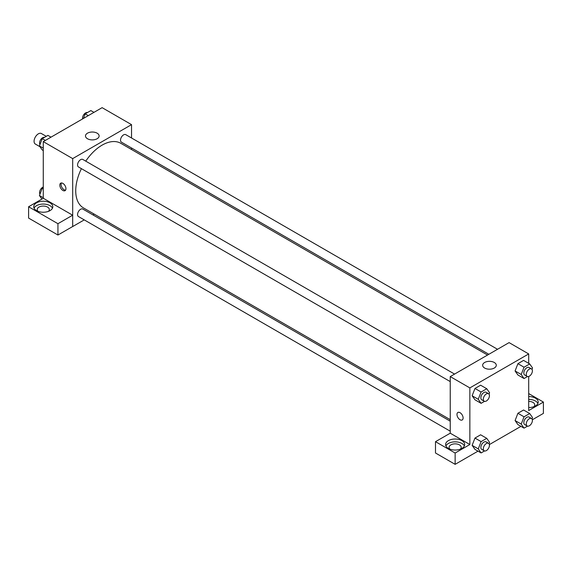 <?xml version="1.0" encoding="UTF-8"?>
<svg xmlns="http://www.w3.org/2000/svg" width="572" height="572" viewBox="0 0 572 572"><rect width="100%" height="100%" fill="white"/><g stroke="black" fill="none" stroke-linecap="round" stroke-linejoin="round"><path stroke-width="0.86" d="M46.246 136.336L41.398 133.541A6.07 3.504 120 0 0 36.722 135.164A6.07 3.504 120 0 0 34.077 141.27A6.07 3.504 120 0 0 35.335 144.051L39.976 146.732M43.272 198.291L43.272 141.627L102.109 107.658L131.531 124.639L131.531 137.981M131.531 147.991L131.531 149.506M87.48 133.183A6.821 3.94 180 0 1 94.909 132.325A6.821 3.94 180 0 1 99.12 135.964A6.821 3.94 180 0 1 92.299 139.897A6.821 3.94 180 0 1 85.485 135.964A6.821 3.94 180 0 1 87.48 133.183M84.241 219.884L72.687 226.555L72.687 158.608L43.272 141.627M72.687 158.608L131.531 124.639M62.884 190.462A4.333 2.502 60 0 1 60.053 186.636A4.333 2.502 60 0 1 60.718 183.169A4.333 2.502 60 0 1 65.051 185.671A4.333 2.502 60 0 1 65.051 190.676A4.333 2.502 60 0 1 62.884 190.462M72.651 215.208L43.308 198.269L28.6 206.757L57.944 223.702L72.651 215.208L72.687 226.555M61.426 182.969A4.333 2.502 -120 0 0 64.121 189.747A4.333 2.502 -120 0 0 65.58 190.161M36.529 202.845A9.538 5.505 180 0 1 46.918 201.651A9.538 5.505 180 0 1 52.803 206.735A9.538 5.505 180 0 1 43.272 212.241A9.538 5.505 180 0 1 33.734 206.735A9.538 5.505 180 0 1 36.529 202.845M52.481 208.151A9.538 5.505 0 0 0 45.746 204.254A9.538 5.505 0 0 0 36.529 205.677A9.538 5.505 0 0 0 34.055 208.151M38.031 211.34A6.07 3.504 180 0 1 37.201 209.567A6.07 3.504 180 0 1 40.948 206.328A6.07 3.504 180 0 1 47.562 207.093A6.07 3.504 180 0 1 49.335 209.567A6.07 3.504 180 0 1 48.506 211.34M57.944 223.702L57.944 235.02L72.651 226.533M28.6 206.757L28.6 218.082L57.944 235.02M94.223 214.121L92.907 214.879M454.576 374.088L82.797 159.445A4.333 2.502 120 0 0 78.464 161.947A4.333 2.502 120 0 0 78.464 166.952L450.236 381.588M450.236 421.178L82.797 209.045A4.333 2.502 120 0 0 79.458 210.203A4.333 2.502 120 0 0 77.57 214.564A4.333 2.502 120 0 0 78.464 216.545L450.236 431.188M497.526 349.285L125.754 134.649A4.333 2.502 120 0 0 122.415 135.807A4.333 2.502 120 0 0 120.52 140.169A4.333 2.502 120 0 0 121.421 142.149L488.86 354.29M487.544 355.048L120.763 143.286A37.309 21.536 120 0 0 85.75 161.147M81.417 168.654A37.309 21.536 120 0 0 75.733 190.826A37.309 21.536 120 0 0 83.455 207.908L450.236 419.662M450.236 433.204L435.492 441.677L455.14 453.024L469.855 444.53L450.236 433.204L450.236 376.583L509.08 342.614L528.692 353.939L528.692 363.356M435.492 441.677L435.492 452.995L455.14 464.342L478.006 451.144M489.375 444.58L520.956 426.347M532.325 419.784L543.4 413.392L543.4 402.066L528.692 410.56L528.692 376.483M528.692 401.394A6.07 3.504 180 0 1 532.982 402.416A6.07 3.504 180 0 1 534.756 404.897A6.07 3.504 180 0 1 533.926 406.663M537.902 403.482A9.538 5.505 0 0 0 528.692 399.392M528.692 396.56A9.538 5.505 180 0 1 538.223 402.066A9.538 5.505 180 0 1 528.692 407.571M449.907 449.127A6.07 3.504 180 0 1 449.077 447.361A6.07 3.504 180 0 1 455.14 443.858A6.07 3.504 180 0 1 461.211 447.361A6.07 3.504 180 0 1 460.381 449.127M464.357 445.946A9.538 5.505 0 0 0 457.614 442.042A9.538 5.505 0 0 0 448.398 443.464A9.538 5.505 0 0 0 445.931 445.946M448.398 440.633A9.538 5.505 180 0 1 458.794 439.439A9.538 5.505 180 0 1 464.678 444.53A9.538 5.505 180 0 1 455.14 450.035A9.538 5.505 180 0 1 445.609 444.53A9.538 5.505 180 0 1 448.398 440.633M455.14 453.024L455.14 464.342M528.692 393.572L543.4 402.066M524.045 416.809L517.917 413.27L523.58 410.002L517.917 413.27L515.086 420.563L517.917 424.588L515.086 420.563L521.214 424.102L524.045 416.809L529.708 413.535L532.539 417.567L531.996 418.969M527.491 376.548L524.045 378.535L517.917 374.996L515.079 370.978L517.917 363.67L523.58 360.403L517.917 363.67L524.045 367.21L529.708 363.942L532.539 367.968L531.996 369.369M484.534 401.344L481.095 403.332L474.967 399.792L472.129 395.774M481.095 403.332L478.263 399.306L481.095 392.006L474.967 388.467L480.623 385.199L474.967 388.467L472.136 395.767L474.967 399.792M484.534 450.943L481.095 452.931L478.263 448.898L481.095 441.605L474.967 438.066L480.623 434.799L474.967 438.066L472.136 445.359L474.967 449.392L472.129 445.373M469.855 444.53L469.855 387.909L528.692 353.939M494.287 362.484A6.821 3.94 180 0 1 496.281 365.265A6.821 3.94 180 0 1 489.468 369.197A6.821 3.94 180 0 1 482.646 365.265A6.821 3.94 180 0 1 486.858 361.626A6.821 3.94 180 0 1 494.287 362.484M469.855 387.909L450.236 376.583M457.879 412.462A4.333 2.502 -120 0 0 457.214 415.937A4.333 2.502 -120 0 0 460.045 419.755A4.333 2.502 60 0 1 457.214 415.937A4.333 2.502 60 0 1 457.879 412.469A4.333 2.502 60 0 1 462.212 414.972A4.333 2.502 60 0 1 462.212 419.97A4.333 2.502 60 0 1 460.045 419.755A4.333 2.502 -120 0 0 462.212 419.97M481.095 392.006L486.758 388.738L489.589 392.764L489.039 394.165M488.545 393.7L486.093 392.285A4.333 2.502 120 0 0 482.754 393.443A4.333 2.502 120 0 0 480.859 397.805A4.333 2.502 120 0 0 481.76 399.785L484.205 401.201A4.333 2.502 120 0 0 488.545 398.698A4.333 2.502 120 0 0 488.545 393.7A4.333 2.502 120 0 0 485.206 394.859A4.333 2.502 120 0 0 483.311 399.22A4.333 2.502 120 0 0 484.205 401.201M478.263 399.306L472.136 395.767M486.758 388.738L480.623 385.199M524.045 378.535L521.214 374.503L524.045 367.21M531.495 368.897L529.043 367.481A4.333 2.502 120 0 0 525.704 368.647A4.333 2.502 120 0 0 523.809 373.008A4.333 2.502 120 0 0 524.71 374.989L527.162 376.405A4.333 2.502 120 0 0 531.495 373.902A4.333 2.502 120 0 0 531.495 368.897A4.333 2.502 120 0 0 528.156 370.063A4.333 2.502 120 0 0 526.261 374.424A4.333 2.502 120 0 0 527.162 376.405M517.917 374.996L515.086 370.963L521.214 374.503M529.708 363.942L523.58 360.403M481.095 441.605L486.758 438.338L489.589 442.363L489.039 443.765M488.545 443.293L486.093 441.877A4.333 2.502 120 0 0 482.754 443.043A4.333 2.502 120 0 0 480.859 447.404A4.333 2.502 120 0 0 481.76 449.385L484.205 450.8A4.333 2.502 120 0 0 488.545 448.298A4.333 2.502 120 0 0 488.545 443.293A4.333 2.502 120 0 0 485.206 444.458A4.333 2.502 120 0 0 483.311 448.82A4.333 2.502 120 0 0 484.205 450.8M481.095 452.931L474.967 449.392M478.263 448.898L472.136 445.359M486.758 438.338L480.623 434.799M527.491 426.14L524.045 428.128L521.214 424.102M531.495 418.497L529.043 417.081A4.333 2.502 120 0 0 525.704 418.239A4.333 2.502 120 0 0 523.809 422.601A4.333 2.502 120 0 0 524.71 424.588L527.162 426.004A4.333 2.502 120 0 0 531.495 423.502A4.333 2.502 120 0 0 531.495 418.497A4.333 2.502 120 0 0 528.156 419.655A4.333 2.502 120 0 0 526.261 424.016A4.333 2.502 120 0 0 527.162 426.004M524.045 428.128L517.917 424.588M529.708 413.535L523.58 410.002M43.272 150.558L42.257 149.971L39.425 145.946L42.257 138.646L47.912 135.378L51.008 137.158M43.272 148.162L39.425 145.946M45.345 140.426L42.257 138.646M44.473 137.366A4.333 2.502 120 0 0 41.263 138.882A4.333 2.502 120 0 0 39.568 143.029A4.333 2.502 120 0 0 39.968 144.544M83.426 118.447L85.207 113.849L90.869 110.582L93.958 112.362M88.295 115.63L85.207 113.849M87.423 112.57A4.333 2.502 120 0 0 84.213 114.085A4.333 2.502 120 0 0 82.518 118.232A4.333 2.502 120 0 0 82.59 118.926M41.906 199.077L39.425 195.538L42.257 188.245L43.272 187.659M43.272 197.762L39.425 195.538M43.272 188.832L42.257 188.245M43.272 187.023A4.333 2.502 120 0 0 39.568 192.628A4.333 2.502 120 0 0 39.968 194.137"/></g></svg>
